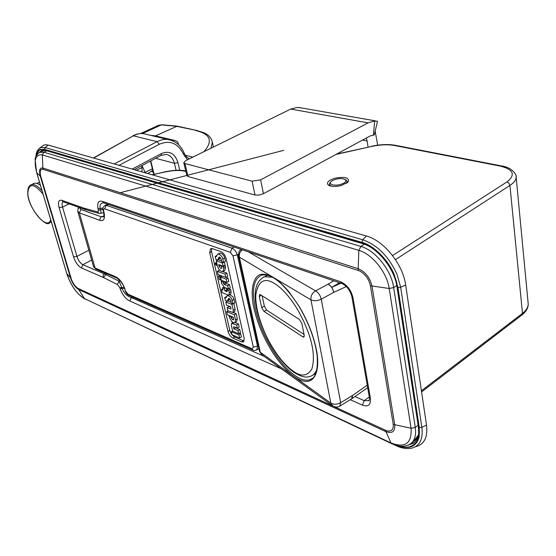 <?xml version="1.0" encoding="UTF-8"?>
<svg xmlns="http://www.w3.org/2000/svg" width="556" height="556" viewBox="0 0 556 556"><rect width="100%" height="100%" fill="white"/><g stroke="black" fill="none" stroke-linecap="round" stroke-linejoin="round"><path stroke-width="0.83" d="M216.228 264.288L215.784 263.843L216.228 264.288M221.198 281.468L221.691 283.581L224.457 287.424L228.412 288.946L227.675 285.735L224.207 284.415L223.13 282.205L221.198 281.468L222.47 280.724M232.047 334.747L239.65 338.041L238.948 334.969L231.338 331.696L232.047 334.747M218.07 274.525L225.764 277.402L225.02 274.157L217.32 271.307L218.07 274.525M226.174 279.175L220.558 277.069L221.302 280.287L226.911 282.406L226.174 279.175L228.016 278.097L228.752 281.322L226.911 282.406M231.345 325.469L232.651 331.119L238.656 333.69L237.947 330.605L233.854 328.86L233.45 327.136L233.909 326.713L237.391 328.193L236.682 325.086L231.567 323.293L231.345 325.469M218.48 276.29L219.224 279.494L220.732 280.071L219.988 276.86L218.48 276.29L220.162 275.31M226.57 305.174L230.636 306.822L231.046 308.58L230.587 309.025L227.133 307.628L227.856 310.748L233.04 312.507L233.284 310.248L231.97 304.493L225.84 302.04L226.57 305.174M216.242 265.337L216.798 264.496L215.353 263.051L215.158 263.898L216.242 265.337M229.35 317.337L231.567 321.375L233.353 322.695L234.847 322.751L235.494 319.888L234.319 314.759L226.674 311.624L227.397 314.731L233.318 317.177L233.464 319.867L232.742 319.832L231.101 317.851L230.809 316.572L229.002 315.829L229.35 317.337M217.486 266.102C218.265 268.756 219.627 270.557 221.566 271.502L222.956 271.516L223.693 268.353L223.31 266.692L221.462 266.018L221.788 267.436L221.49 268.472L220.808 268.465L219.147 266.477L218.703 264.552L223.199 266.185L222.483 263.064L216.263 260.834L217.486 266.102M227.877 294.93L229.009 295.027L229.274 292.713L228.787 290.593L226.862 289.85L227.07 291.608L224.881 290.864L224.346 288.571L222.456 287.841L222.984 290.128L221.427 289.523L222.164 292.692L227.877 294.93M233.131 303.875L231.525 298.454L230.038 296.709L228.03 295.646L229.857 294.555L233.096 296.953L234.952 302.77L233.131 303.875L231.317 303.145L230.698 300.442L229.107 298.468L228.613 298.468L228.009 299.705L229.586 298.753M228.975 295.041L228.03 295.646M227.988 295.632L227.216 295.695L225.945 297.953L224.7 297.613L225.354 300.442L227.216 301.171L228.009 299.705M217.66 254.168L220.245 253.036L217.66 254.168L216.291 256.677L215.158 256.413L215.853 259.409L217.591 260.027L219.071 257.053L219.523 257.046L221.142 259.02L221.781 261.827L223.609 262.481L222.796 258.908C222.052 256.358 220.621 254.766 218.501 254.127L220.371 253.07C222.497 253.703 223.929 255.287 224.666 257.838L222.796 258.908M223.13 282.205L224.402 281.461M225.11 281.725L226.042 283.331L229.51 284.651L230.247 287.855L228.412 288.946M227.675 285.735L229.51 284.651M231.338 331.696L232.603 330.903M238.948 334.969L240.734 333.843L241.429 336.915L239.65 338.041M239.351 333.252L240.734 333.843M217.32 271.307L219.168 270.237L220.141 270.598M225.02 274.157L226.876 273.079L227.612 276.318L225.764 277.402M222.803 271.578L226.876 273.079M220.558 277.069L222.247 276.089M225.924 277.312L228.016 278.097M237.947 330.605L239.74 329.486L240.442 332.564L238.656 333.69M236.682 325.086L238.482 323.974L239.184 327.067L237.391 328.193M235.139 322.57L238.482 323.974M233.854 328.86L235.64 327.748L239.74 329.486M219.988 276.86L221.677 275.873M220.732 280.071L221.191 279.8M231.129 302.332L227.654 300.942L225.84 302.04M231.97 304.493L233.047 303.84M233.805 303.465L235.098 309.143L234.847 311.402L233.04 312.507M227.133 307.628L228.94 306.53L230.74 307.253M229.426 315.565L229.002 315.829M230.809 316.572L231.233 316.315M232.992 317.038L233.478 317.865M226.674 311.624L228.009 310.811M234.319 314.759L236.126 313.647L237.294 318.776L236.647 321.639L234.847 322.751M233.159 312.437L236.126 313.647M221.594 261.014L218.126 259.777L216.263 260.834M222.483 263.064L223.547 262.46M223.199 266.185L225.055 265.108L224.36 262.05M220.996 265.386L221.58 266.553M221.462 266.018L221.955 265.733M223.31 266.692L225.173 265.615L225.548 267.276L224.812 270.438L222.956 271.516M224.561 265.4L225.173 265.615M221.427 289.523L222.671 288.786M222.456 287.841L223.762 287.07M224.346 288.571L225.569 287.855M224.881 290.864L226.869 289.843M226.334 288.147L226.709 289.78M226.862 289.85L228.391 288.939M228.787 290.593L230.622 289.502L231.101 291.615L230.837 293.929L229.009 295.027M228.711 288.766L230.622 289.502M232.325 300.337L234.152 299.239M229.76 298.906L229.037 300.08L227.216 301.171M224.7 297.613L226.5 296.536M223.609 262.481L225.479 261.41L224.666 257.838M220.259 257.532L219.453 258.964L217.591 260.027M215.158 256.413L216.715 255.538M104.014 216.062L101.06 216.722L80.87 209.508L79.383 212.913L99.538 220.225L101.06 216.722L103.479 216.798C103.472 215.659 104.34 219.641 103.729 212.795M109.025 204.671L105.584 205.039M211.662 248.469L211.558 251.666L209.695 252.716L228.023 331.445C228.961 334.615 230.629 336.853 233.02 338.173L241.436 341.864L243.41 341.961L244.202 338.451L226.132 258.54C225.124 255.1 223.38 252.785 220.885 251.611L212.316 248.622L210.641 248.622L209.695 252.716M228.023 331.445L229.795 330.34L211.558 251.666M229.795 330.34C230.733 333.503 232.401 335.741 234.792 337.061L233.02 338.173M241.436 341.864L243.215 340.731L234.792 337.061M243.215 340.731L244.188 341.002M234.083 247.024L232.047 248.178L106.203 205.303L104.66 208.861L230.309 252.32L232.971 255.823L253.307 347.062L252.243 348.876L128.005 294.187L125.545 291.101L124.447 288.3C124.113 286.444 122.647 283.935 120.054 280.759L115.148 276.54L95.076 267.999L96.306 269.312L116.023 277.729M252.716 350.03L129.194 295.5L128.005 294.187M347.222 182.861L347.319 181.847M102.853 209.313L100.49 209.911C101.081 212.093 101.136 213.247 100.664 213.379L98.954 213.379L97.279 211.815L98.28 211.495L98.329 209.953L100.49 209.911L100.163 208.722C99.559 205.199 100.553 203.211 103.145 202.78L103.764 202.884M107.016 273.886L105.765 274.553L103.513 277.527C102.818 275.95 103.069 274.727 104.257 273.858L105.452 273.218M85.693 209.73L84.811 209.452L83.928 208.166L86.152 209.855M329.444 184.926L329.868 185.85M91.65 260.083L82.858 264.698L104.257 273.858L118.984 281.148L121.903 287.64L119.797 287.612L117.434 284.54L118.984 281.148L120.193 280.912M71.488 279.626C73.302 284.019 75.56 286.972 78.25 288.495L78.709 289.516C75.199 287.424 72.475 283.581 70.536 277.986L40.275 176.148L40.797 176.433L71.488 279.626M334.316 406.707L386.761 430.803C391.57 431.838 393.724 429.635 393.21 424.193L394.718 424.687C395.212 431.637 392.202 433.93 385.683 431.553L78.709 289.516L84.484 298.586C76.881 294.013 70.994 285.714 66.824 273.691L71.064 278.361M393.21 424.193L370.421 285.763C368.941 279.195 365.431 274.31 359.906 271.12L358.307 270.466L358.196 268.694C365.313 271.759 369.914 277.569 372.006 286.125L394.718 424.687L411.072 428.273C411.933 443.438 405.248 448.338 391.021 442.958L385.287 430.24M358.307 270.466L43.083 169.309C40.581 168.836 39.705 170.768 40.456 175.098L40.797 176.433M98.329 209.953L98.002 208.764C97.022 202.634 98.565 200.202 102.638 201.46L104.16 203.023M341.356 185.523C335.539 186.899 331.188 186.753 328.318 185.085C326.17 182.632 328.374 180.346 334.914 178.219C345.047 176.433 349.474 177.663 348.195 181.93L341.356 185.523M133.016 297.189L131.348 297.564C127.296 296.39 124.252 293.45 122.209 288.752L121.903 287.64L124.092 287.209M264.163 356.382L131.348 297.564L129.875 301.018C125.788 299.1 122.528 295 120.103 288.717L119.797 287.612M412.698 441.742C415.443 440.38 417.347 438.1 418.418 434.91L413.852 441.096L411.822 442.722M43.16 150.85L45.328 150.356L43.16 150.85M298.245 310.762L303.687 321.215L308.024 331.71C313.514 346.729 314.786 359.183 311.84 369.073C307.336 376.405 300.928 376.961 292.602 370.734C284.783 364.931 277.395 355.958 270.445 343.83C263.071 331.161 255.128 309.949 255.809 294.965C258.192 280.919 264.434 277.11 274.546 283.539C281.593 287.688 290.649 297.62 298.245 310.762M262.14 295.799L264.371 306.231L266.63 310.081L263.947 311.36L261.681 307.51L259.291 296.411L259.638 294.506L260.368 294.68L299.434 319.45L301.901 323.578L304.215 335.247L303.805 337.131L302.916 336.908L263.947 311.36M304.062 334.448L266.63 310.081M331.216 186.197L329.347 184.383L330.014 182.792M343.733 183.195C340.105 184.967 336.429 185.53 332.696 184.884C330.445 184.245 329.826 183.23 330.827 181.833L332.537 180.498C337.527 178.302 341.752 177.983 345.206 179.546C346.444 180.624 345.95 181.84 343.733 183.195M345.422 179.727L347.264 181.534L346.061 183.633M415.151 446.899L415.957 446.6C424.388 444.327 427.905 437.141 426.508 425.041L405.671 285.033C403.01 264.322 383.626 240.394 366.362 236.008L48.212 145.088L45.724 144.734L43.542 145.172L39.219 148.487L40.651 147.618L45.14 147.562L48.212 145.088M375.126 130.994L377.705 145.172M183.827 162.811L186.816 175.536L188.018 176.523L254.982 195.01L259.124 195.086L263.447 193.71L370.101 135.977L373.945 134.997M373.382 135.011L374.674 120.999L377.489 121.354L374.257 135.004M366.341 138.013L367.12 140.988L362.512 140.084M368.065 147.041L367.12 140.988M301.651 107.975L297.217 107.419L290.705 109.073L185.885 160.545L183.786 162.63L184.981 163.582L252.111 181.18L254.982 195.01M374.674 120.999L368.072 122.862L260.625 179.859L252.111 181.18M146.603 134.392L143.872 133.739C140.772 133.113 137.256 133.815 133.322 135.831L93.359 157.994M184.154 153.067L183.556 154.346C178.045 143.177 169.962 139.813 159.315 144.261L157.105 141.655C161.344 139.625 165.111 138.937 168.398 139.605L171.436 140.348M132.189 169.087L161.56 153.491L161.08 155.423L166.237 154.408C170.331 155.27 173.055 158.231 174.417 163.283L155.645 158.314M173.18 141.036L174.021 140.3L155.458 135.873L154.818 136.359M150.725 135.379L155.458 135.873L177.225 126.149M132.703 135.942C136.324 133.94 140.042 133.204 143.872 133.739L168.398 139.605C175.814 141.154 181.075 145.672 184.189 153.157L184.189 153.157C185.516 156.104 187.289 157.974 189.513 158.759L189.374 158.71M161.08 155.423L134.281 169.684M147.729 173.528L152.754 170.31M142.058 165.667L145.074 172.339L152.379 168.795M141.891 165.632L142.03 171.901M299.191 306.432L288.911 291.726C284.199 286.347 280.148 282.351 276.756 279.737C271.113 275.783 266.289 273.948 262.279 274.24C253.341 274.268 249.693 290.496 253.981 308.323C256.955 321.444 262.203 334.538 269.723 347.597C277.924 362.095 293.081 379.957 305.077 381.395C317.066 382.709 319.79 365.452 316.35 349.543C313.431 335.296 307.753 320.993 299.316 306.641L299.191 306.432M340.05 405.977L351.573 398.916L352.504 395.469L352.184 398.506L367.683 387.671M346.346 286.555L333.788 292.331L331.953 287.257L339.473 282.726M40.414 185.245C37.836 183.383 35.674 182.785 33.937 183.445L33.659 183.577M36.293 155.84C36.911 152.365 38.253 150.217 40.317 149.404L44.577 149.362L361.907 242.346C373.493 245.113 388.846 260.479 394.447 275.234L397.922 287.424L419.273 427.446L421.858 427.342C423.227 439.031 419.87 445.961 411.767 448.143C407.006 449.165 401.738 448.324 395.962 445.627L395.462 445.161M238.371 254.613L232.971 255.823M230.309 252.32L232.047 248.178C234.604 249.366 236.376 251.694 237.384 255.183L257.546 346.499L256.74 349.974C254.578 350.586 253.362 350.662 253.077 350.19L251.882 348.751M253.307 347.062L258.331 345.985M79.529 207.576L78.028 208.82L77.736 211.329L79.383 212.913L95.076 267.999L93.401 266.213L77.847 211.718M223.422 283.47L225.263 282.392M224.207 284.415L226.042 283.331M232.686 323.404L233.659 322.8M233.45 327.136L234.041 326.768M233.284 310.248L235.098 309.143M230.587 309.025L231.067 308.733M215.714 263.051L216.652 262.515M231.101 317.851L232.651 316.899M232.742 319.832L233.763 319.2M235.494 319.888L237.294 318.776M219.147 266.477L221.003 265.407M220.808 268.465L221.83 267.874M223.693 268.353L225.548 267.276M226.556 291.518L227.161 291.163M226.695 291.573L227.182 291.281M229.274 292.713L231.101 291.615M218.432 258.401L220.148 257.428M80.87 209.508L79.73 207.645M103.055 210.349L104.16 213.129L103.381 209.64L103.805 208.882L104.66 208.861M99.538 220.225C103.541 221.615 105.077 219.252 104.16 213.129M108.316 204.434L105.668 205.025C102.756 207.159 101.873 208.896 103.027 210.244L103.486 210.675M124.481 288.418L125.545 291.101M124.919 288.814C122.424 282.413 119.172 278.32 115.148 276.54M102.867 208.118L98.002 208.764M88.842 250.242L76.93 256.406L62.543 207.068C61.806 204.33 61.945 202.544 62.967 201.696M117.434 284.54L103.513 277.527L81.44 267.964L82.858 264.698C80.307 263.259 78.326 260.493 76.93 256.406L73.545 256.914L59.096 207.61L62.543 207.068L69.152 203.885M78.25 288.495L332.856 406.033L330.813 403.093C333.725 404.692 337.005 404.56 340.668 402.711L339.772 406.151C337.937 407.381 335.629 407.339 332.856 406.033M370.421 285.763L389.207 288.495L411.072 428.273L415.269 427.425L393.683 287.577L389.207 288.495C387.018 272.496 372.152 253.981 358.835 250.36L358.196 268.694L42.875 168.03L42.305 154.915L358.835 250.36L360.858 246.433C375.251 250.276 391.354 270.285 393.683 287.577L396.755 285.527M43.083 169.309L42.875 168.03C39.684 167.571 38.823 170.275 40.275 176.148L36.717 172.728C33.534 160.031 35.396 154.088 42.305 154.915L43.882 152.226L360.858 246.433L364.382 244.244M81.44 267.964C78.042 266.039 75.407 262.356 73.545 256.914M59.096 207.61C57.775 202.162 58.658 199.722 61.751 200.306L63.203 201.765L84.512 209.348M61.751 200.306L83.928 208.166L97.279 211.815M102.638 201.46L340.453 281.697L341.982 283.574C346.735 285.812 350.023 290.149 351.858 296.577L352.984 297.668L370.435 398.367L369.323 397.109L351.885 296.723M340.453 281.697C346.847 284.568 351.024 289.891 352.984 297.668M120.103 288.717L124.433 288.251M418.119 425.166L415.269 427.425C416.354 435.417 414.672 440.95 410.21 444.015C405.303 447.114 399.194 447.031 391.876 443.751L391.021 442.958L84.484 298.586L391.535 443.591M66.72 273.344L36.633 172.443M185.746 170.984C180.04 169.782 173.152 170.06 165.069 171.818L152.316 174.841M151.969 174.744L165.146 171.978M350.266 399.715L362.38 405.143C368.253 407.124 370.935 404.865 370.435 398.367M129.875 301.018L281.538 368.934M368.989 400.591L364.18 400.667L369.281 396.887M362.38 405.143L364.18 400.667L354.978 396.595M39.684 152.386L43.882 152.226L47.003 150.85M165.069 171.992C173.201 170.261 179.915 170.032 185.197 171.311L185.864 171.498M336.039 154.415L371.637 146.45C380.137 144.636 387.775 144.324 394.538 145.505L500.435 166.133C513.591 169.552 515.76 174.813 506.94 181.923L392.536 255.551M185.78 171.123L185.197 171.311M395.462 259.638L509.935 185.426L522.487 313.382L421.413 390.792M506.94 181.923L508.935 183.181L509.935 185.426C514.168 182.618 516.232 179.769 516.128 176.864C517.08 176.773 513.959 167.606 501.29 165.896L501.491 165.938M516.086 176.419L528.172 303.555C528.339 307.002 526.442 310.276 522.487 313.382L521.813 315.071L421.58 391.938M500.435 166.133L501.29 165.896L395.601 145.352M394.538 145.505L395.399 145.311C388.234 144.067 380.248 144.386 371.457 146.284L371.422 146.291M371.637 146.45L336.686 154.061M528.13 303.069L528.172 303.555C528.499 307.51 526.435 311.304 521.987 314.939M317.115 368.565C315.815 372.583 313.695 375.133 310.769 376.203C307.294 377.441 302.964 378.156 293.505 372.089C285.152 365.848 277.43 356.521 270.348 344.122M262.967 277.416L264.482 276.728L272.516 277.249M259.291 296.411L261.48 295.382M302.916 336.908L304.299 336.22M264.371 306.231L261.681 307.51M366.362 236.008L362.707 239.768C377.329 244.904 388.762 256.434 397.012 274.372L400.667 287.223L405.671 285.033M397.922 287.424L400.667 287.223L421.858 427.342L426.508 425.041M44.577 149.362L45.14 147.562L362.707 239.768L361.907 242.346M363.2 243.542L44.682 149.731C40.741 148.535 38.079 150.328 36.703 155.103M400 446.162C412.399 450.568 421.656 440.797 418.856 427.258L397.484 287.285L396.97 286.806L397.318 286.27M397.484 287.285C396.129 270.23 376.224 245.516 361.984 242.854M362.491 243.625L45.335 150.356L44.682 149.731M39.205 152.636L41.825 150.308L45.189 150.315M396.984 286.861L418.355 426.681L418.856 427.258M414.88 442.124L413.393 443.292L408.257 445.085M39.664 152.393L41.839 150.301M418.355 426.681C418.71 434.021 419.69 437.906 413.393 443.292L414.533 442.437L409.105 444.675M419.273 427.446L419.203 436.856C416.451 446.725 409.258 449.693 397.63 445.752M368.072 122.862L290.705 109.073M188.018 176.523L184.981 163.582M260.625 179.859L263.447 193.71M114.209 163.951L157.105 141.655L133.322 135.831L93.658 158.078M150.787 160.899L154.109 174.264M152.99 171.262L151.996 170.859M142.419 133.586L161.303 124.905L176.176 126.24L196.748 130.472L177.03 126.108M158.238 125.441L162.171 124.78M178.226 144.414C178.525 142.385 177.121 141.016 174.021 140.3M192.814 157.139L185.294 155.242M187.49 159.753L183.556 154.346M159.315 144.261L119.012 165.327M161.56 153.491C169.483 150.398 174.952 153.456 177.962 162.665L174.417 163.283L176.085 170.296M177.962 162.665L179.762 170.261M195.893 130.611C210.522 134.052 213.205 141.071 203.941 151.677M211.975 140.605L212.35 142.246L210.932 148.244M311.972 378.622L310.262 379.512C300.518 383.536 283.261 368.663 270.723 346.895C263.322 334.052 258.165 321.18 255.246 308.274C251.486 289.773 253.64 278.73 261.723 275.144C271.738 273.163 284.213 283.63 299.149 306.544M238.552 256.253L259.416 350.905L262.307 355.034L331.995 405.414M248.296 251.84L315.613 290.892C312.145 292.963 310.595 295.952 310.957 299.858L330.813 403.093L260.305 352.275L239.365 257.157L310.957 299.858C313.945 301.178 317.372 300.956 321.243 299.184L340.668 402.711L352.504 395.469L367.252 385.183M241.179 249.429C240.268 251.152 238.927 248.754 238.496 255.982L239.365 257.157C238.927 254.259 239.907 251.812 242.312 249.818M340.856 283.192L331.953 287.257L328.172 284.116L333.739 280.78M315.613 290.892C318.386 292.539 320.263 295.305 321.243 299.184L333.788 292.331C332.835 288.474 330.959 285.735 328.172 284.116L315.613 290.892M50.686 219.69C47.392 231.824 27.265 207.319 27.876 192.209C29.176 182.861 34.243 183.522 43.083 194.19M30.879 184.856L31.136 184.738C34.076 183.786 37.738 185.864 42.117 190.965M51.187 221.378L49.54 222.796C46.384 228.509 26.737 206.86 27.8 191.98M120.235 192.724L283.741 150.335L120.235 192.724M256.935 349.849L258.901 348.57M78.764 207.298L78.111 208.639M232.901 322.466L231.567 323.293M216.611 262.328L215.353 263.051M217.229 264.983L216.604 265.344M228.28 295.062L227.216 295.695M95.938 269.16L93.533 266.665M125.107 290.705C126.122 293.186 127.366 294.729 128.846 295.347M103.68 212.614L100.733 213.358M98.551 213.268L86.173 209.862M341.579 283.435L104.167 203.023M329.221 185.6L328.318 185.085M369.351 397.276C369.441 399.945 369.205 401.126 368.663 400.82L369.017 400.556M66.755 273.573C70.834 285.638 76.923 294.145 85.012 299.107M66.727 273.476L36.654 172.638M43.535 150.683L40.032 152.233C39.267 151.844 34.667 156.875 35.146 159.774L36.627 172.555M142.141 167.488L136.345 170.275M39.497 182.187L36.87 183.397M267.686 275.255L264.482 276.728C247.837 284.936 255.739 316.885 270.32 344.074M315.738 373.632L312.708 375.203M329.486 185.169L329.388 184.627M330.827 181.833L329.903 182.924M345.206 179.546L346.478 180.283M347.354 182.083L347.264 181.534M362.644 243.667L362.651 243.674C377.427 247.517 394.628 268.736 396.97 286.806M39.219 148.487C37.196 150.294 36.07 153.095 35.841 156.889M395.768 445.537L393.294 444.369M376.134 121.013L298.989 107.51M153.762 174.341L150.461 161.073M153.22 172.179L151.267 171.387M140.494 133.586L158.564 125.288L161.977 124.766L176.85 126.094M213.407 147.027L212.35 142.246C211.488 138.02 208.722 134.879 204.052 132.828L196.748 130.472M312.201 378.462L310.262 379.512C315.676 378.282 317.976 370.372 317.177 355.798C315.106 340.057 309.101 323.641 299.163 306.565M261.487 354.45L259.492 351.232M33.937 183.445L31.136 184.738C28.926 185.787 27.814 188.178 27.8 191.91M51.347 221.913L49.845 222.643"/></g></svg>
